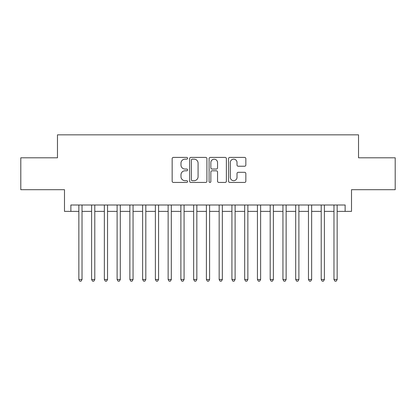 <?xml version="1.0" encoding="UTF-8"?>
<svg xmlns="http://www.w3.org/2000/svg" width="416" height="416" viewBox="0 0 416 416"><rect width="100%" height="100%" fill="white"/><g stroke="black" fill="none" stroke-linecap="round" stroke-linejoin="round"><path stroke-width="0.62" d="M187.59 158.278A0.879 0.879 0 0 0 186.716 157.399L173.41 157.399A1.253 1.253 0 0 0 172.156 158.652L172.156 181.189A1.253 1.253 0 0 0 173.41 182.442L186.716 182.442A0.879 0.879 0 0 0 187.59 181.568A0.879 0.879 0 0 0 186.716 180.69L184.99 180.69A4.009 4.009 0 0 1 180.986 176.686L180.986 174.803A4.009 4.009 0 0 1 184.99 170.799L186.716 170.799A0.879 0.879 0 0 0 187.59 169.92A0.879 0.879 0 0 0 186.716 169.047L184.99 169.047A4.009 4.009 0 0 1 180.986 165.038L180.986 163.16A4.009 4.009 0 0 1 184.99 159.156L186.716 159.156A0.879 0.879 0 0 0 187.59 158.278M244.592 166.228A1.253 1.253 0 0 0 245.846 164.975L245.846 158.652A1.253 1.253 0 0 0 244.592 157.399L229.819 157.399A1.253 1.253 0 0 0 228.566 158.652L228.566 181.189A1.253 1.253 0 0 0 229.819 182.442L244.592 182.442A1.253 1.253 0 0 0 245.846 181.189L245.846 173.555A1.253 1.253 0 0 0 244.592 172.302L238.269 172.302A1.253 1.253 0 0 0 237.016 173.555L237.016 177.341A3.349 3.349 0 0 1 233.667 180.69A3.349 3.349 0 0 1 230.318 177.341L230.318 162.505A3.349 3.349 0 0 1 233.667 159.156A3.349 3.349 0 0 1 237.016 162.505L237.016 164.975A1.253 1.253 0 0 0 238.269 166.228L244.592 166.228M70.871 211.38L70.871 205.005L345.129 205.005L345.129 211.38L351.51 211.38L351.51 189.696L395.2 189.696L395.2 157.804L358.524 157.804L358.524 134.841L57.476 134.841L57.476 157.804L20.8 157.804L20.8 189.696L64.49 189.696L64.49 211.38L78.842 211.38M206.903 158.652A1.253 1.253 0 0 0 205.655 157.399L190.876 157.399A1.253 1.253 0 0 0 189.623 158.652L189.623 181.189A1.253 1.253 0 0 0 190.876 182.442L205.655 182.442A1.253 1.253 0 0 0 206.903 181.189L206.903 158.652M210.345 157.399L225.124 157.399A1.253 1.253 0 0 1 226.377 158.652L226.377 181.189A1.253 1.253 0 0 1 225.124 182.442L218.8 182.442A1.253 1.253 0 0 1 217.547 181.189L217.547 172.052A1.253 1.253 0 0 0 216.294 170.799L212.103 170.799A1.253 1.253 0 0 0 210.85 172.052L210.85 181.568A0.879 0.879 0 0 1 209.971 182.442A0.879 0.879 0 0 1 209.097 181.568L209.097 158.652A1.253 1.253 0 0 1 210.345 157.399M82.03 211.38L91.598 211.38M94.786 211.38L104.354 211.38M107.541 211.38L117.109 211.38M120.302 211.38L129.865 211.38M133.058 211.38L142.626 211.38M145.813 211.38L155.381 211.38M158.569 211.38L168.137 211.38M171.324 211.38L180.892 211.38M184.08 211.38L193.648 211.38M196.836 211.38L206.404 211.38M209.596 211.38L219.164 211.38M222.352 211.38L231.92 211.38M235.108 211.38L244.676 211.38M247.863 211.38L257.431 211.38M260.619 211.38L270.187 211.38M273.374 211.38L282.942 211.38M286.135 211.38L295.698 211.38M298.891 211.38L308.459 211.38M311.646 211.38L321.214 211.38M324.402 211.38L333.97 211.38M337.158 211.38L345.129 211.38M192.254 159.156A0.879 0.879 0 0 0 191.376 160.03L191.376 179.816A0.879 0.879 0 0 0 192.254 180.69L194.069 180.69A4.009 4.009 0 0 0 198.078 176.686L198.078 163.16A4.009 4.009 0 0 0 194.069 159.156L192.254 159.156M217.547 162.568A3.349 3.349 0 0 0 214.198 159.219A3.349 3.349 0 0 0 210.85 162.568L210.85 167.794A1.253 1.253 0 0 0 212.103 169.047L216.294 169.047A1.253 1.253 0 0 0 217.547 167.794L217.547 162.568M82.03 205.005L82.03 279.5L78.842 279.5L78.842 205.005M82.03 279.5L81.073 281.159L79.799 281.159L78.842 279.5M94.786 205.005L94.786 279.5L91.598 279.5L91.598 205.005M94.786 279.5L93.829 281.159L92.555 281.159L91.598 279.5M107.541 205.005L107.541 279.5L104.354 279.5L104.354 205.005M107.541 279.5L106.584 281.159L105.31 281.159L104.354 279.5M120.302 205.005L120.302 279.5L117.109 279.5L117.109 205.005M120.302 279.5L119.345 281.159L118.066 281.159L117.109 279.5M133.058 205.005L133.058 279.5L129.865 279.5L129.865 205.005M133.058 279.5L132.101 281.159L130.822 281.159L129.865 279.5M145.813 205.005L145.813 279.5L142.626 279.5L142.626 205.005M145.813 279.5L144.856 281.159L143.582 281.159L142.626 279.5M158.569 205.005L158.569 279.5L155.381 279.5L155.381 205.005M158.569 279.5L157.612 281.159L156.338 281.159L155.381 279.5M171.324 205.005L171.324 279.5L168.137 279.5L168.137 205.005M171.324 279.5L170.368 281.159L169.094 281.159L168.137 279.5M184.08 205.005L184.08 279.5L180.892 279.5L180.892 205.005M184.08 279.5L183.123 281.159L181.849 281.159L180.892 279.5M196.836 205.005L196.836 279.5L193.648 279.5L193.648 205.005M196.836 279.5L195.884 281.159L194.605 281.159L193.648 279.5M209.596 205.005L209.596 279.5L206.404 279.5L206.404 205.005M209.596 279.5L208.64 281.159L207.36 281.159L206.404 279.5M222.352 205.005L222.352 279.5L219.164 279.5L219.164 205.005M222.352 279.5L221.395 281.159L220.116 281.159L219.164 279.5M235.108 205.005L235.108 279.5L231.92 279.5L231.92 205.005M235.108 279.5L234.151 281.159L232.877 281.159L231.92 279.5M247.863 205.005L247.863 279.5L244.676 279.5L244.676 205.005M247.863 279.5L246.906 281.159L245.632 281.159L244.676 279.5M260.619 205.005L260.619 279.5L257.431 279.5L257.431 205.005M260.619 279.5L259.662 281.159L258.388 281.159L257.431 279.5M273.374 205.005L273.374 279.5L270.187 279.5L270.187 205.005M273.374 279.5L272.418 281.159L271.144 281.159L270.187 279.5M286.135 205.005L286.135 279.5L282.942 279.5L282.942 205.005M286.135 279.5L285.178 281.159L283.899 281.159L282.942 279.5M298.891 205.005L298.891 279.5L295.698 279.5L295.698 205.005M298.891 279.5L297.934 281.159L296.655 281.159L295.698 279.5M311.646 205.005L311.646 279.5L308.459 279.5L308.459 205.005M311.646 279.5L310.69 281.159L309.416 281.159L308.459 279.5M324.402 205.005L324.402 279.5L321.214 279.5L321.214 205.005M324.402 279.5L323.445 281.159L322.171 281.159L321.214 279.5M337.158 205.005L337.158 279.5L333.97 279.5L333.97 205.005M337.158 279.5L336.201 281.159L334.927 281.159L333.97 279.5"/></g></svg>
